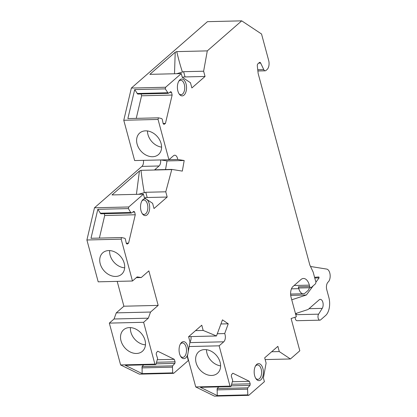 <?xml version="1.0" encoding="UTF-8"?>
<svg xmlns="http://www.w3.org/2000/svg" width="417" height="417" viewBox="0 0 417 417"><rect width="100%" height="100%" fill="white"/><g stroke="black" fill="none" stroke-linecap="round" stroke-linejoin="round"><path stroke-width="0.63" d="M142.218 213.561A7.214 3.909 88.6 0 0 144.261 214.411A7.214 3.909 88.6 0 0 147.868 207.666A7.214 3.909 88.6 0 0 143.922 199.998A7.214 3.909 88.6 0 0 141.916 200.947M167.186 197.043L147.191 197.517A6.802 2.351 -15.1 0 0 144.418 197.856L146.231 199.081A8.434 4.571 88.6 0 0 142.28 200.379A8.434 4.571 88.6 0 0 140.529 206.644A8.434 4.571 88.6 0 0 142.609 214.109A8.434 4.571 88.6 0 0 147.217 214.776A8.434 4.571 88.6 0 0 149.672 207.718A8.434 4.571 88.6 0 0 146.82 199.472L152.601 203.303L154.014 208.536L167.186 197.043L165.773 191.804L171.804 169.411L154.665 169.818L159.054 165.987A5.442 2.95 88.6 0 0 160.592 159.946M146.231 199.081L146.82 199.472M147.191 197.517L145.778 192.279L138.408 194.301M136.422 194.348L139.429 170.991L141.009 170.334L171.58 169.604M144.292 192.555C142.927 185.242 141.832 177.835 141.009 170.334M136.307 277.659L141.243 277.54L137.188 276.893L132.47 281.011L98.193 281.829L86.903 239.989L94.492 207.786L128.77 206.973L143.422 194.181L112.001 194.932L139.429 170.991M143.422 194.181L144.423 197.877M94.492 207.786L141.916 166.399A5.442 2.95 88.6 0 0 143.453 160.352M160.931 159.935L167.045 160.92L165.533 169.563M167.045 160.92L184.184 160.509L177.72 159.471L169 159.68M171.804 169.411L182.328 171.1L184.184 160.509M177.72 159.471A5.442 2.95 88.6 0 0 174.733 155.213A5.442 2.95 88.6 0 0 173.535 155.723L168.921 159.747L134.644 160.561L123.771 120.263L158.048 119.45L168.921 159.747M161.296 149.739A14.282 10.941 -131.1 0 0 154.733 134.138A14.282 10.941 -131.1 0 0 139.7 133.023A14.282 10.941 -131.1 0 0 136.891 137.834A14.282 10.941 -131.1 0 0 143.448 153.43A14.282 10.941 -131.1 0 0 158.481 154.545A14.282 10.941 -131.1 0 0 161.296 149.739M161.588 147.133A14.282 10.941 48.9 0 1 147.467 130.954M180.243 344.26A7.209 3.909 -91.4 0 1 182.547 342.951A7.209 3.909 -91.4 0 1 184.804 344.353A7.209 3.909 -91.4 0 1 186.363 352.245A7.209 3.909 -91.4 0 1 182.891 357.359A7.209 3.909 -91.4 0 1 180.525 356.16M174.504 73.757L175.213 52.219L149.859 74.346L181.28 73.595L182.276 77.291L190.454 82.717L191.867 87.951L205.039 76.457L185.044 76.931A6.802 2.351 -15.1 0 0 182.271 77.27M185.044 76.931L183.631 71.693L176.657 73.705M157.459 359.725L174.27 359.324L157.751 351.218L156.422 352.662L156.219 354.236L157.616 358.484L155.838 364.594L125.277 365.323L142.15 373.606L142.067 366.579L143.63 364.885M145.21 346.485A14.282 10.941 -131.1 0 0 138.647 330.884A14.282 10.941 -131.1 0 0 123.614 329.769A14.282 10.941 -131.1 0 0 120.805 334.58A14.282 10.941 -131.1 0 0 127.362 350.176A14.282 10.941 -131.1 0 0 142.395 351.291A14.282 10.941 -131.1 0 0 145.21 346.485M130.427 327.606A14.282 10.941 -131.1 0 0 145.465 344.833M121.076 257.054A14.282 10.941 -131.1 0 0 102.832 252.749A14.282 10.941 -131.1 0 0 103.369 269.966A14.282 10.941 -131.1 0 0 121.613 274.266A14.282 10.941 -131.1 0 0 121.076 257.054M109.645 250.586A14.282 10.941 -131.1 0 0 113.247 261.339A14.282 10.941 -131.1 0 0 124.683 267.808M175.213 52.219L176.766 51.614L207.296 50.884L203.626 71.218L183.631 71.693M182.375 71.933C180.222 65.281 178.356 58.51 176.766 51.614M295.481 313.615L308.095 309.492L319.146 299.849A5.098 2.763 88.6 0 1 320.272 299.37A5.098 2.763 88.6 0 1 322.951 302.69A5.098 2.763 88.6 0 1 322.237 308.372L318.593 314.157A3.399 1.845 88.6 0 0 318.114 317.947A3.399 1.845 88.6 0 0 319.902 320.162A3.399 1.845 88.6 0 0 320.652 319.844L325.594 315.533A13.599 7.376 88.6 0 0 328.857 297.462L326.761 289.695A5.781 3.133 88.6 0 1 328.148 282.017A6.802 3.685 88.6 0 0 330.097 274.673A6.802 3.685 88.6 0 0 326.693 269.08L310.509 266.484M314.574 277.321L318.849 276.961L319.099 277.889L315.872 282.231M313.235 285.775L306.375 295.001L291.749 299.792M291.452 288.84L298.812 288.663L298.317 286.813A2.038 1.105 88.6 0 0 299.349 287.991L310.774 287.72A2.038 1.105 88.6 0 0 311.228 287.527L315.262 284.008A2.038 1.105 88.6 0 0 315.596 280.86A3.399 1.845 88.6 0 1 315.335 280.135L313.172 272.124L309.852 265.082L258.165 73.533L257.32 66.016A2.038 1.105 88.6 0 1 257.904 63.817L259.353 62.55A2.038 1.105 88.6 0 1 259.801 62.357A2.038 1.105 88.6 0 1 260.677 63.087L263.747 69.597A3.399 1.845 88.6 0 0 265.207 70.812A3.399 1.845 88.6 0 0 265.957 70.489L267.057 69.53A6.802 3.685 88.6 0 0 268.684 60.496L261.537 34.001L241.714 20.85L207.296 50.884M298.812 288.663A8.84 4.79 88.6 0 0 303.305 293.766A8.84 4.79 88.6 0 0 305.254 292.937L308.22 290.352A17.003 9.216 88.6 0 0 309.482 287.751M127.868 118.564L134.691 89.592L137.704 94.065L168.27 93.335L170.741 91.657L171.554 92.345L172.138 95.055L165.455 123.406L164.001 124.396L163.188 123.708L162.197 119.1L161.52 118.527L158.429 117.834L127.868 118.564M141.186 93.981L141.572 95.78L136.25 118.36M179.086 93.835A7.214 3.909 88.6 0 0 181.129 94.685A7.214 3.909 88.6 0 0 184.736 87.94A7.214 3.909 88.6 0 0 180.79 80.278A7.214 3.909 88.6 0 0 178.784 81.221M131.402 213.056L100.836 213.785L97.823 209.313L91 238.284L121.561 237.554L124.652 238.248L125.329 238.826L126.32 243.429L127.133 244.117L128.587 243.132L135.27 214.776L134.686 212.065L133.873 211.377L131.402 213.056L130.724 212.482L128.389 208.589L128.77 206.973M104.318 213.702L104.703 215.506L99.382 238.086M220.979 323.967L228.24 323.795L224.695 333.564L217.434 333.736M228.24 323.795L222.464 319.86L216.47 335.972L188.672 336.634M195.557 330.624L203.178 330.441L216.47 335.972M203.178 330.441L201.765 325.203L188.593 336.701L190.006 341.94L188.213 351.88A8.502 4.608 88.6 0 0 186.29 343.285A8.502 4.608 88.6 0 0 180.545 343.712A8.502 4.608 88.6 0 0 180.853 356.697A8.502 4.608 88.6 0 0 181.056 356.978A8.502 4.608 88.6 0 0 187.806 354.137L188.213 351.88M155.838 364.594L154.9 364.13L120.622 364.948L139.382 374.153L173.66 373.335L188.312 360.549L187.316 356.848L187.806 354.137M265.155 359.574L290.425 358.974L299.813 350.78L291.108 318.515L296.341 316.8L291.076 297.3A8.163 4.425 88.6 0 1 293.036 286.458L300.938 279.557A11.561 6.265 88.6 0 1 303.487 278.478A11.561 6.265 88.6 0 1 309.362 285.134L309.742 286.542A2.038 1.105 88.6 0 0 310.774 287.72M271.649 351.755L279.275 351.578L290.425 358.974M189.177 346.543L219.133 345.829L230.007 386.126L195.729 386.945L214.489 396.15L248.767 395.332L264.409 381.68L263.408 377.984L266.103 363.071L264.686 357.838L277.863 346.339L279.275 351.578M186.54 87.992A8.434 4.571 88.6 0 0 184.038 80.059A8.434 4.571 88.6 0 0 179.148 80.658A8.434 4.571 88.6 0 0 177.397 86.924A8.434 4.571 88.6 0 0 179.477 94.383A8.434 4.571 88.6 0 0 184.085 95.05A8.434 4.571 88.6 0 0 186.54 87.992M261.396 365.282A8.502 4.608 88.6 0 0 255.652 365.704A8.502 4.608 88.6 0 0 255.96 378.693A8.502 4.608 88.6 0 0 256.163 378.975A8.502 4.608 88.6 0 0 262.574 377.166A8.502 4.608 88.6 0 0 261.396 365.282M255.631 378.156A7.209 3.909 88.6 0 0 257.998 379.355A7.209 3.909 88.6 0 0 261.469 374.242A7.209 3.909 88.6 0 0 259.911 366.35A7.209 3.909 88.6 0 0 257.654 364.948A7.209 3.909 88.6 0 0 255.35 366.256M232.566 381.722L249.376 381.32L232.858 373.215L231.529 374.659L231.326 376.233L232.722 380.481L230.945 386.59L200.384 387.315L217.257 395.597L217.174 388.576L218.737 386.882M231.727 384.26L250.2 383.822L249.376 381.32M231.195 385.845L249.997 385.397L250.2 383.822M217.174 388.576L247.734 387.846L249.997 385.397M217.002 389.89L247.568 389.16L247.734 387.846M205.039 76.457L203.626 71.218M134.691 89.592L165.257 88.863L168.27 93.335M137.026 93.491L167.592 92.762M169.662 92.386L171.554 92.345M141.572 95.78L172.138 95.055M163.136 123.463L165.455 123.406M145.778 192.279L165.773 191.804M97.823 209.313L128.389 208.589M100.158 213.212L130.724 212.482M132.794 212.112L134.686 212.065M104.703 215.506L135.27 214.776M126.268 243.184L128.587 243.132M156.62 362.264L175.093 361.826L174.27 359.324M156.088 363.848L174.89 363.4L175.093 361.826M142.067 366.579L172.628 365.85L174.89 363.4M141.895 367.893L172.461 367.163L172.628 365.85M142.15 373.606L172.716 372.876L172.461 367.163M217.257 395.597L247.823 394.873L247.568 389.16M172.716 372.876L173.66 373.335M120.622 364.948L109.332 323.112L143.61 322.294L148.327 318.176L150.553 312.046L158.173 305.395L123.896 306.214L116.275 312.865L150.553 312.046M154.9 364.13L143.61 322.294M132.47 281.011L121.18 239.17L121.561 237.554M86.903 239.989L121.18 239.17M123.771 120.263L131.36 88.065L207.437 21.668L241.714 20.85M131.36 88.065L165.638 87.247L181.28 73.595M296.669 313.23L295.762 314.668M295.127 317.201A3.399 1.845 88.6 0 0 297.05 320.709L319.902 320.162M314.757 277.993L319.099 277.889M290.706 295.377L306.375 295.001M165.257 88.863L165.638 87.247M158.048 119.45L158.429 117.834M109.332 323.112L114.05 318.989L116.275 312.865M114.05 318.989L148.327 318.176M219.133 345.829L223.741 341.804A5.442 2.95 88.6 0 0 224.695 333.564M189.99 342.029A5.442 2.95 88.6 0 0 191.002 336.576M158.173 305.395L148.864 270.888L141.243 277.54M117.193 281.376L123.896 306.214M220.609 365.871A14.282 10.941 48.9 0 1 210.126 359.496A14.282 10.941 48.9 0 1 206.488 349.691M230.007 386.126L230.945 386.59M247.823 394.873L248.767 395.332M195.729 386.945L187.431 356.201M199.258 368.982A14.282 10.941 -131.1 0 0 217.502 373.283A14.282 10.941 -131.1 0 0 216.965 356.071A14.282 10.941 -131.1 0 0 198.721 351.766A14.282 10.941 -131.1 0 0 199.258 368.982M141.916 166.399L159.054 165.987M298.317 286.813L309.742 286.542M257.737 69.738L263.747 69.597M258.681 63.134L260.677 63.087M309.018 308.684L322.237 308.372M295.773 314.705L318.593 314.157M294.136 285.499L309.362 285.134M189.886 342.612L223.741 341.804M257.878 70.984L265.207 70.812M290.613 294.068L303.305 293.766"/></g></svg>
